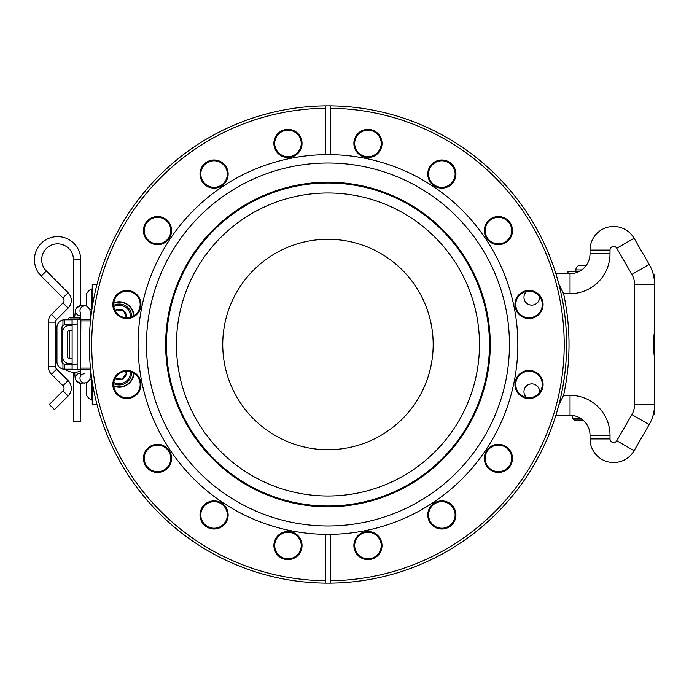 <?xml version="1.0" encoding="UTF-8"?>
<svg xmlns="http://www.w3.org/2000/svg" width="689" height="689" viewBox="0 0 689 689"><rect width="100%" height="100%" fill="white"/><g stroke="black" fill="none" stroke-linecap="round" stroke-linejoin="round"><path stroke-width="1.03" d="M73.482 372.258L73.482 421.857L80.716 421.857L80.716 383.222M68.099 396.003A10.86 10.86 0 0 0 68.099 380.647L56.601 369.149A3.617 3.617 0 0 1 55.542 366.591L55.542 322.159A3.617 3.617 0 0 1 56.601 319.601L68.099 308.104A10.86 10.86 0 0 0 68.099 292.747L46.344 270.992A15.899 15.899 0 0 1 57.583 243.854A15.899 15.899 0 0 1 73.482 259.753L80.716 259.753A23.133 23.133 0 0 0 36.207 250.899A23.133 23.133 0 0 0 41.228 276.108L62.975 297.863A3.617 3.617 0 0 1 62.975 302.979L51.477 314.477A10.86 10.86 0 0 0 48.299 322.159L48.299 366.591A10.86 10.86 0 0 0 51.477 374.265L62.975 385.762A3.617 3.617 0 0 1 62.975 390.887L49.358 404.503L54.483 409.619L68.099 396.003L62.975 390.887M72.061 369.209L64.508 369.209L64.508 364.18L72.061 364.18L72.121 369.209M64.508 324.829L64.508 319.799L62.94 319.963L62.94 325.38L64.508 324.829L72.121 324.829M64.508 319.799L72.121 319.799M64.508 369.209L62.94 369.046L62.94 363.628L64.508 364.18M62.94 319.963A7.553 7.553 0 0 0 56.954 327.353L56.954 361.656A7.553 7.553 0 0 0 62.94 369.046M62.94 325.38A2.515 2.515 0 0 0 61.993 327.353L61.993 361.656A2.515 2.515 0 0 0 62.94 363.628M222.745 344.5A105.219 105.219 0 0 0 380.569 435.62A105.219 105.219 0 0 0 380.569 253.38A105.219 105.219 0 0 0 222.745 344.5M91.396 379.036L91.396 399.982A11.834 11.834 0 0 1 86.435 395.03L86.435 383.997A11.834 11.834 0 0 1 91.396 379.036L90.888 371.888L89.768 380.07M117.035 393.359C115.097 391.025 113.986 388.458 113.685 385.668C113.986 388.458 115.097 391.025 117.035 393.359M91.396 289.018L91.396 309.964A11.834 11.834 0 0 1 86.435 305.003L86.435 293.97A11.834 11.834 0 0 1 91.396 289.018L92.266 289.018M113.685 303.332C113.986 300.542 115.097 297.975 117.035 295.641M80.871 369.528L77.159 369.528L77.159 319.481L72.121 319.481L72.121 324.674L77.159 324.674M80.871 319.481L77.159 319.481M72.121 369.528L77.159 369.528L72.121 369.528L72.121 324.674M81.285 369.528L90.629 369.528M81.285 319.481L90.629 319.481M96.968 404.46L92.266 404.46L92.266 381.964M92.266 307.036L92.266 284.54L96.968 284.54M72.121 325.458L69.236 325.458A6.606 6.606 0 0 0 62.621 332.072L62.621 356.936A6.606 6.606 0 0 0 69.236 363.551L69.167 363.551M72.121 330.496L69.236 330.496A1.576 1.576 0 0 0 67.66 332.072L67.66 356.936A1.576 1.576 0 0 0 69.236 358.513L72.121 358.513M69.632 363.534C67.488 363.43 67.488 363.43 69.632 363.534M68.995 363.542L72.121 363.551M69.632 325.475C67.436 325.578 67.436 325.578 69.632 325.475M96.968 404.469L93.471 404.46M131.677 372.103A12.471 12.471 0 0 1 113.659 383.652M113.814 382.326A11.222 11.222 0 0 0 130.41 371.69M115.106 378.416A7.209 7.209 0 0 0 126.32 371.233M125.484 371.293L126.363 373.421L121.979 379.148L114.822 378.209M113.814 306.674A11.222 11.222 0 0 1 130.41 317.31M131.677 316.897A12.471 12.471 0 0 0 113.659 305.348M126.32 317.767A7.209 7.209 0 0 0 126.363 317.457L123.598 310.791A7.209 7.209 0 0 0 116.45 309.852L123.598 310.791A7.209 7.209 0 0 1 126.363 317.457L126.13 317.758M115.433 311.178L116.45 309.852A7.209 7.209 0 0 0 115.106 310.584M330.444 108.259L330.444 154.637A189.88 189.88 0 0 0 325.484 154.637L325.484 105.865A238.652 238.652 0 0 1 330.444 105.865L330.444 108.259A236.249 236.249 0 0 1 564.213 344.5A236.249 236.249 0 0 1 330.444 580.741L330.444 583.135A238.652 238.652 0 0 0 558.865 404.831L555.868 415.321L570.036 415.321A19.99 19.99 0 0 1 590.025 435.31L590.025 438.927A23.607 23.607 0 0 0 634.069 450.744L649.184 424.605A39.979 39.979 0 0 0 654.55 404.598L654.55 358.168C653.241 349.039 653.241 339.927 654.55 330.832L654.55 284.402A39.979 39.979 0 0 0 649.184 264.395L634.069 238.256A23.607 23.607 0 0 0 590.025 250.073L590.025 253.69A19.99 19.99 0 0 1 570.036 273.679L555.868 273.679L570.036 273.679L570.036 293.669A39.979 39.979 0 0 0 610.015 253.69L610.015 250.073A3.617 3.617 0 0 1 616.767 248.255L631.882 274.394A19.99 19.99 0 0 1 634.56 284.402L634.56 404.598A19.99 19.99 0 0 1 631.882 414.606L616.767 440.745A3.617 3.617 0 0 1 610.015 438.927L610.015 435.31A39.979 39.979 0 0 0 570.036 395.331L563.593 395.331L558.865 404.831A238.652 238.652 0 0 0 558.865 284.169L555.868 273.679M653.749 338.368L653.749 350.632M654.55 358.168L654.55 330.832M330.444 105.865A238.652 238.652 0 0 1 558.865 284.169L563.593 293.669L570.036 293.669M563.593 395.331A241.047 241.047 0 0 0 563.593 293.669M89.768 308.93L90.888 317.112L91.396 309.964M97.201 405.373L97.071 404.874M246.214 568.718L245.758 568.546M245.103 568.304L240.048 566.367M254.172 571.457L252.941 571.052M250.391 570.191L248.893 569.674M268.443 575.608L267.659 575.41M275.893 577.399L272.431 576.598M271.44 576.366L270.768 576.193M271.966 576.486L271.397 576.349M279.545 578.192L278.003 577.864M288.691 579.897L287.675 579.725M283.592 578.993L282.516 578.786M284.032 579.079L288.226 579.819M296.675 581.094L292.868 580.56M295.34 580.913L298.148 581.283M306.648 582.196L305.813 582.119M306.019 582.145L305.072 582.05M304.193 581.964L301.765 581.714M302.635 581.8L302.075 581.749M309.723 582.455L310.179 582.489M315.373 582.816L310.834 582.541M319.756 583.015L316.931 582.894M327.43 583.152L325.208 583.135M327.163 583.152L326.078 583.144M325.079 583.135L324.114 583.118M343.26 582.661L339.798 582.86M351.864 581.955L349.202 582.205M360.717 580.896L359.779 581.025M359.529 581.06L355.886 581.516M360.95 580.861L360.261 580.956M355.791 581.525L354.318 581.688M375.927 578.286L374.601 578.553M371.862 579.079L369.898 579.44M368.529 579.682L366.996 579.94M373.093 578.846L375.893 578.286M372.809 578.898L369.717 579.475M369.063 579.587L368.262 579.725M389.896 574.979L386.098 575.961M388.57 575.332L391.369 574.574M398.802 572.395L397.786 572.714M398.345 572.533L392.635 574.221M406.803 569.751L406.346 569.915M405.692 570.139L400.636 571.818M409.705 120.282L410.17 120.454M410.825 120.696L415.88 122.633M401.756 117.543L402.987 117.948M405.528 118.809L407.035 119.326M387.485 113.392L388.269 113.59M380.027 111.601L383.497 112.402M384.479 112.634L385.16 112.807M383.962 112.514L384.531 112.651M376.383 110.808L377.925 111.136M367.237 109.103L368.253 109.275M372.336 110.007L373.404 110.214M371.888 109.921L367.693 109.181M359.253 107.906L363.051 108.44M360.58 108.087L357.78 107.717M349.28 106.804L350.107 106.881M349.909 106.855L350.856 106.95M351.734 107.036L354.155 107.286M353.293 107.2L353.845 107.251M346.205 106.545L345.74 106.511M340.555 106.184L345.086 106.459M336.172 105.985L338.997 106.106M328.489 105.848L330.711 105.865M328.765 105.848L329.85 105.856M330.849 105.865L331.805 105.882M312.668 106.339L316.13 106.14M304.056 107.045L306.726 106.795M295.211 108.104L296.141 107.975M297.011 107.863L297.493 107.803M296.399 107.94L300.042 107.484M294.978 108.139L295.667 108.044M300.137 107.475L301.601 107.312M280.001 110.714L281.327 110.447M284.066 109.921L286.021 109.56M287.399 109.318L288.932 109.06M282.834 110.154L280.035 110.714M283.119 110.102L286.211 109.525M286.865 109.413L287.666 109.275M266.032 114.021L269.83 113.039M267.358 113.668L264.55 114.426M257.118 116.605L258.142 116.286M257.583 116.467L263.293 114.779M249.125 119.249L249.582 119.085M250.236 118.861L255.292 117.182M330.444 154.637A189.88 189.88 0 0 1 517.844 344.5A189.88 189.88 0 0 1 330.444 534.363L330.444 583.135A238.652 238.652 0 0 1 325.484 583.135L325.484 580.741A236.249 236.249 0 0 1 91.706 344.5A236.249 236.249 0 0 1 325.484 108.259M325.484 105.865A238.652 238.652 0 0 0 89.312 344.5A238.652 238.652 0 0 0 325.484 583.135L325.484 534.363A189.88 189.88 0 0 1 138.084 344.5A189.88 189.88 0 0 1 325.484 154.637M305.485 582.093L304.004 581.947M350.443 106.907L351.924 107.053M327.964 163.009A181.491 181.491 0 0 0 170.786 435.241A181.491 181.491 0 0 0 485.134 435.241A181.491 181.491 0 0 0 327.964 163.009M325.484 534.363A189.88 189.88 0 0 0 330.444 534.363M301.239 143.45A13.272 13.272 0 0 1 281.336 154.939A13.272 13.272 0 0 1 281.336 131.952A13.272 13.272 0 0 1 301.239 143.45M302.04 143.45A14.073 14.073 0 0 0 280.931 131.263A14.073 14.073 0 0 0 280.931 155.628A14.073 14.073 0 0 0 302.04 143.45M226.337 168.977A13.272 13.272 0 0 1 212.341 187.21A13.272 13.272 0 0 1 203.548 165.971A13.272 13.272 0 0 1 226.337 168.977M227.077 168.667A14.073 14.073 0 0 0 202.91 165.489A14.073 14.073 0 0 0 212.238 188.002A14.073 14.073 0 0 0 227.077 168.667M166.902 221.229A13.272 13.272 0 0 1 160.95 243.432A13.272 13.272 0 0 1 144.699 227.181A13.272 13.272 0 0 1 166.902 221.229M167.47 220.661A14.073 14.073 0 0 0 143.923 226.974A14.073 14.073 0 0 0 161.157 244.207A14.073 14.073 0 0 0 167.47 220.661M131.987 292.248A13.272 13.272 0 0 1 134.984 315.037A13.272 13.272 0 0 1 113.754 306.243A13.272 13.272 0 0 1 131.987 292.248M132.297 291.507A14.073 14.073 0 0 0 112.962 306.347A14.073 14.073 0 0 0 135.475 315.674A14.073 14.073 0 0 0 132.297 291.507M126.905 371.225A13.272 13.272 0 0 1 138.403 391.128A13.272 13.272 0 0 1 115.416 391.128A13.272 13.272 0 0 1 126.905 371.225M126.905 370.424A14.073 14.073 0 0 0 114.718 391.524A14.073 14.073 0 0 0 139.092 391.524A14.073 14.073 0 0 0 126.905 370.424M152.441 446.127A13.272 13.272 0 0 1 170.674 460.123A13.272 13.272 0 0 1 149.435 468.916A13.272 13.272 0 0 1 152.441 446.127M152.131 445.387A14.073 14.073 0 0 0 148.953 469.554A14.073 14.073 0 0 0 171.466 460.226A14.073 14.073 0 0 0 152.131 445.387M204.693 505.562A13.272 13.272 0 0 1 226.896 511.514A13.272 13.272 0 0 1 210.636 527.765A13.272 13.272 0 0 1 204.693 505.562M204.125 504.994A14.073 14.073 0 0 0 210.429 528.541A14.073 14.073 0 0 0 227.663 511.307A14.073 14.073 0 0 0 204.125 504.994M274.971 540.167A14.073 14.073 0 0 0 289.811 559.502A14.073 14.073 0 0 0 299.138 536.989A14.073 14.073 0 0 0 274.971 540.167M275.712 540.477A13.272 13.272 0 0 1 298.501 537.472A13.272 13.272 0 0 1 289.699 558.71A13.272 13.272 0 0 1 275.712 540.477M354.68 545.55A13.272 13.272 0 0 1 374.592 534.061A13.272 13.272 0 0 1 374.592 557.048A13.272 13.272 0 0 1 354.68 545.55M353.888 545.55A14.073 14.073 0 0 0 374.988 557.737A14.073 14.073 0 0 0 374.988 533.372A14.073 14.073 0 0 0 353.888 545.55M429.591 520.023A13.272 13.272 0 0 1 443.587 501.79A13.272 13.272 0 0 1 452.38 523.029A13.272 13.272 0 0 1 429.591 520.023M428.851 520.333A14.073 14.073 0 0 0 453.017 523.511A14.073 14.073 0 0 0 443.69 500.998A14.073 14.073 0 0 0 428.851 520.333M489.026 467.771A13.272 13.272 0 0 1 494.969 445.568A13.272 13.272 0 0 1 511.229 461.819A13.272 13.272 0 0 1 489.026 467.771M488.458 468.339A14.073 14.073 0 0 0 511.996 462.026A14.073 14.073 0 0 0 494.762 444.793A14.073 14.073 0 0 0 488.458 468.339M523.941 396.752A13.272 13.272 0 0 1 520.936 373.963A13.272 13.272 0 0 1 542.174 382.757A13.272 13.272 0 0 1 523.941 396.752M523.631 397.493A14.073 14.073 0 0 0 542.966 382.653A14.073 14.073 0 0 0 520.453 373.326A14.073 14.073 0 0 0 523.631 397.493M529.014 317.775A13.272 13.272 0 0 1 517.525 297.872A13.272 13.272 0 0 1 540.512 297.872A13.272 13.272 0 0 1 529.014 317.775M529.014 318.576A14.073 14.073 0 0 0 541.201 297.476A14.073 14.073 0 0 0 516.828 297.476A14.073 14.073 0 0 0 529.014 318.576M503.487 242.873A13.272 13.272 0 0 1 485.254 228.877A13.272 13.272 0 0 1 506.484 220.084A13.272 13.272 0 0 1 503.487 242.873M503.797 243.613A14.073 14.073 0 0 0 506.975 219.446A14.073 14.073 0 0 0 484.453 228.774A14.073 14.073 0 0 0 503.797 243.613M451.235 183.438A13.272 13.272 0 0 1 429.032 177.486A13.272 13.272 0 0 1 445.283 161.235A13.272 13.272 0 0 1 451.235 183.438M451.803 184.006A14.073 14.073 0 0 0 445.49 160.459A14.073 14.073 0 0 0 428.257 177.693A14.073 14.073 0 0 0 451.803 184.006M380.957 148.833A14.073 14.073 0 0 0 366.117 129.498A14.073 14.073 0 0 0 356.79 152.011A14.073 14.073 0 0 0 380.957 148.833M380.216 148.523A13.272 13.272 0 0 1 357.427 151.528A13.272 13.272 0 0 1 366.221 130.29A13.272 13.272 0 0 1 380.216 148.523M490.258 344.5A162.303 162.303 0 0 0 246.817 203.944A162.303 162.303 0 0 0 246.817 485.056A162.303 162.303 0 0 0 490.258 344.5M489.466 344.5A161.502 161.502 0 0 1 247.213 484.367A161.502 161.502 0 0 1 247.213 204.633A161.502 161.502 0 0 1 489.466 344.5M113.694 303.272A14.348 14.348 0 0 1 133.554 315.993M133.942 315.76A14.753 14.753 0 0 0 113.745 302.815M133.554 373.007A14.348 14.348 0 0 1 113.694 385.728M113.745 386.184A14.753 14.753 0 0 0 133.942 373.24M539.582 296.477A7.837 7.837 0 0 1 528.609 304.443A7.837 7.837 0 0 1 526.542 291.473M526.542 397.527A7.837 7.837 0 0 1 528.609 384.557A7.837 7.837 0 0 1 539.582 392.523M654.55 362.173L654.55 404.598A39.979 39.979 0 0 1 649.184 424.605L634.069 450.744A23.607 23.607 0 0 1 590.025 438.927L610.015 438.927M653.146 273.895A2.394 2.394 0 0 1 654.55 276.074L654.55 284.402A39.979 39.979 0 0 0 649.184 264.395L634.069 238.256L616.767 248.255M555.868 415.321L570.036 415.321A19.99 19.99 0 0 1 590.025 435.31L590.025 438.927M634.56 284.402L654.55 284.402L654.55 326.827M610.015 250.073L590.025 250.073L590.025 253.69L610.015 253.69M634.56 404.598L654.55 404.598L654.55 412.926A2.394 2.394 0 0 1 653.146 415.105M580.577 265.179L586.391 265.179L580.577 265.179A4.72 4.72 0 0 0 575.858 269.899L575.858 271.475M579.156 271.475L567.986 271.475L567.986 273.679M572.714 415.501L572.714 418.473L580.801 418.473M582.937 420.04L574.281 420.04L572.714 418.473M80.492 313.03A5.038 5.012 -90 0 1 85.005 305.787L80.527 305.787A5.038 5.012 -90 0 0 75.514 310.825A5.038 5.012 -90 0 0 80.527 315.863L80.751 315.863M80.751 373.145L80.527 373.145A5.038 5.012 90 0 0 75.514 378.183A5.038 5.012 90 0 0 80.527 383.222L87.21 382.722M560.639 397.579L562.155 390.422M560.915 396.364L560.768 396.993M560.622 397.656L560.458 398.371M560.45 290.603L560.613 291.326M560.734 291.826L560.898 292.575M562.164 298.638L560.639 291.421M561.871 297.131L561.742 296.528M561.569 295.693L561.475 295.228M69.391 369.209L69.391 369.683L65.61 369.683L79.149 369.528M67.815 319.326L80.716 319.326L79.149 317.75L69.391 317.75L67.815 319.326M55.542 366.591L48.299 366.591M56.601 369.149L51.477 374.265M55.542 322.159L48.299 322.159M68.099 380.647L62.975 385.762M56.601 319.601L51.477 314.477M68.099 308.104L62.975 302.979M68.099 292.747L62.975 297.863M46.344 270.992L41.228 276.108M72.061 324.829L72.061 319.799M77.159 364.326L72.121 364.326M92.266 389.509L93.592 389.509M92.266 299.491L93.592 299.491M570.036 415.321L570.036 395.331M590.025 435.31L610.015 435.31M634.069 450.744L616.767 440.745M649.184 424.605L631.882 414.606M649.184 264.395L631.882 274.394M176.453 344.5A151.502 151.502 0 0 1 403.72 213.289A151.502 151.502 0 0 1 403.72 475.711A151.502 151.502 0 0 1 176.453 344.5M581.731 269.899L575.858 269.899M85.005 373.145C81.302 374.609 79.778 375.686 80.432 376.366L80.88 320.893L90.483 320.893M80.88 368.115L90.483 368.115M80.492 375.979A5.038 5.012 90 0 0 85.005 383.222M73.482 259.753L73.482 317.75M80.716 259.753L80.716 305.787M92.266 399.982L91.396 399.982M80.88 320.893L80.432 312.642M87.219 306.286L85.005 305.787M74.627 317.75L75.48 309.68L76.41 307.854L80.527 305.787M74.662 372.275L75.153 377.968L76.401 381.155L80.527 383.222M65.61 369.683A15.735 15.735 0 0 0 80.846 370.837M69.391 364.18L69.391 363.551M69.391 358.513L69.391 330.496M69.391 325.458L69.391 324.829M69.391 319.799L69.391 319.326M70.175 317.956L78.357 317.956"/></g></svg>

